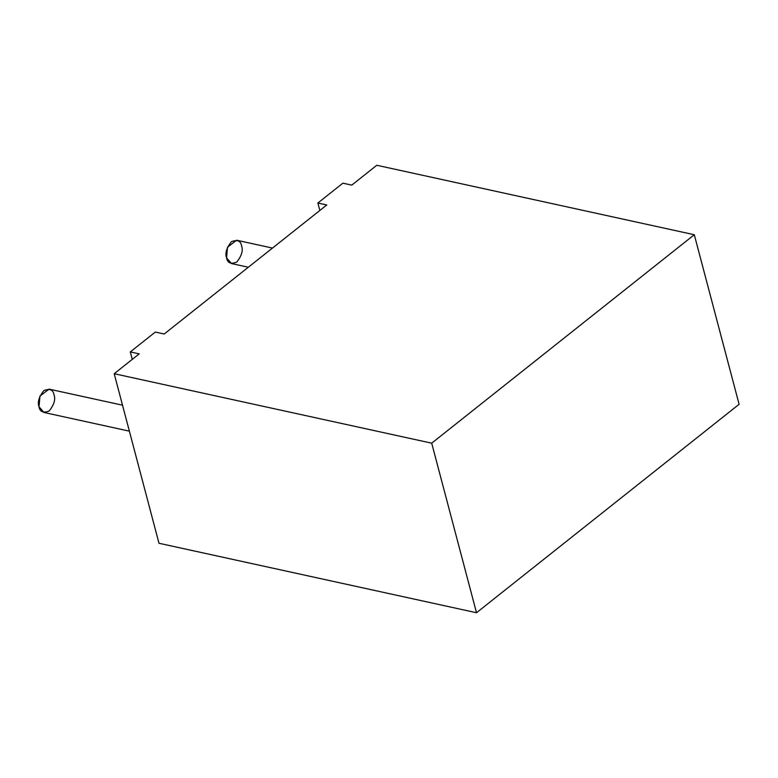 <?xml version="1.0" encoding="UTF-8"?>
<svg xmlns="http://www.w3.org/2000/svg" width="778" height="778" viewBox="0 0 778 778"><rect width="100%" height="100%" fill="white"/><g stroke="black" fill="none" stroke-linecap="round" stroke-linejoin="round"><path stroke-width="1.17" d="M122.516 405.192L49.072 389.126L39.921 396.08L39.017 406.748L43.957 412.466L129.372 431.158M54.022 394.835C55.715 399.309 54.11 404.686 49.199 410.969C43.257 413.303 39.853 411.902 39.017 406.748C37.315 402.275 38.919 396.906 43.831 390.624C49.773 388.28 53.176 389.69 54.022 394.835M272.475 248.075L236.638 240.227L227.487 247.19L226.583 257.858L231.533 263.577L248.318 267.243M241.588 245.945C243.281 250.419 241.676 255.797 236.775 262.079C230.823 264.413 227.429 263.003 226.583 257.858C224.881 253.385 226.486 248.007 231.397 241.725C237.348 239.391 240.742 240.801 241.588 245.945M319.846 210.468L317.871 203.019L342.884 183.17L317.871 203.019L326.779 204.964L164.216 334.005L155.318 332.06L130.305 351.909L139.204 353.864L114.201 373.712L431.702 443.178L694.297 234.732L739.1 404.288L476.506 612.733L158.994 543.268L476.506 612.733L431.702 443.178L114.201 373.712L158.994 543.268L114.201 373.712L139.204 353.864L130.305 351.909L155.318 332.06L164.216 334.005L326.779 204.964L317.871 203.019L319.846 210.468M376.795 165.267L694.297 234.732L376.795 165.267L351.782 185.115L342.884 183.17L351.782 185.115L376.795 165.267M132.27 359.368L130.305 351.909L132.27 359.368M694.297 234.732L431.702 443.178L476.506 612.733L739.1 404.288L694.297 234.732"/></g></svg>
